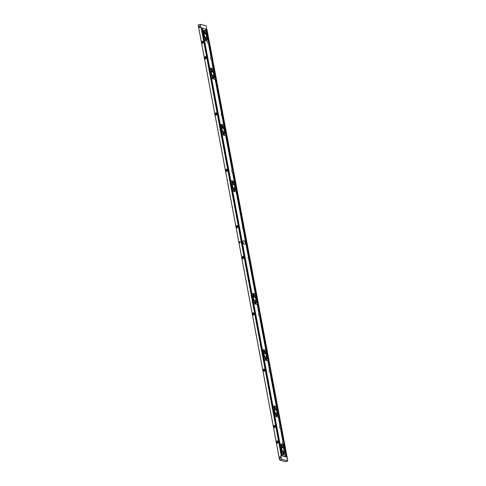 <?xml version="1.0" encoding="UTF-8"?>
<svg xmlns="http://www.w3.org/2000/svg" width="486" height="486" viewBox="0 0 486 486"><rect width="100%" height="100%" fill="white"/><g stroke="black" fill="none" stroke-linecap="round" stroke-linejoin="round"><path stroke-width="0.73" d="M286.886 457.113L287.809 460.898L285.385 461.657L279.59 460.054L281.467 459.282L280.78 455.619L286.983 457.065L281.455 455.418L280.78 455.619M222.157 134.658A0.674 0.358 67.8 0 0 222.169 134.658L224.745 135.424A2.57 1.367 67.8 0 0 225.316 135.412A2.57 1.367 67.8 0 0 225.607 135.199L225.735 135.108A2.57 1.367 67.8 0 0 226.008 133.82L224.745 127.065A2.57 1.367 67.8 0 0 223.937 125.516L223.785 125.443A2.57 1.367 67.8 0 0 222.746 124.756L220.225 124.27A0.674 0.358 67.8 0 0 220.194 124.27L220.201 124.246A0.674 0.358 67.8 0 0 220.176 124.252A0.674 0.358 67.8 0 0 220.03 124.805A0.674 0.358 67.8 0 0 220.425 125.455L220.577 126.269A1.355 0.717 67.8 0 0 220.474 127.168L221.288 131.518A1.355 0.717 67.8 0 0 221.756 132.556L221.908 133.371A0.674 0.358 67.8 0 0 221.883 133.377L221.768 132.587M211.623 78.349A0.674 0.358 67.8 0 0 211.635 78.355L214.205 79.115A2.57 1.367 67.8 0 0 214.782 79.103A2.57 1.367 67.8 0 0 215.073 78.896L215.195 78.799A2.57 1.367 67.8 0 0 215.468 77.511L214.205 70.756A2.57 1.367 67.8 0 0 213.403 69.206L213.245 69.133A2.57 1.367 67.8 0 0 212.212 68.447L209.691 67.961A0.674 0.358 67.8 0 0 209.654 67.961L209.66 67.937A0.674 0.358 67.8 0 0 209.636 67.943A0.674 0.358 67.8 0 0 209.496 68.496A0.674 0.358 67.8 0 0 209.891 69.152L210.043 69.96A1.355 0.717 67.8 0 0 209.934 70.859L210.748 75.209A1.355 0.717 67.8 0 0 211.216 76.247L211.367 77.061A0.674 0.358 67.8 0 0 211.343 77.067A0.674 0.358 67.8 0 0 211.203 77.62A0.674 0.358 67.8 0 0 211.598 78.27L220.201 124.246M209.66 67.937L204.485 40.265A0.674 0.358 67.8 0 1 204.09 39.609A0.674 0.358 67.8 0 1 204.229 39.062L204.254 39.062A0.674 0.358 67.8 0 0 204.229 39.062L204.102 38.242A1.355 0.717 67.8 0 1 203.634 37.203L202.82 32.854A1.355 0.717 67.8 0 1 202.929 31.955L202.777 31.14A0.674 0.358 67.8 0 1 202.383 30.49A0.674 0.358 67.8 0 1 202.522 29.938A0.674 0.358 67.8 0 1 202.547 29.925L202.237 28.206L202.559 29.932M212.169 71.794A1.938 1.033 67.8 0 0 211.775 71.813A1.938 1.033 67.8 0 0 211.556 74A1.938 1.033 67.8 0 0 213.245 75.409A1.938 1.033 67.8 0 0 213.585 73.556A1.938 1.033 67.8 0 0 212.169 71.794M209.916 69.225A0.674 0.358 67.8 0 0 209.952 69.237L212.473 69.723A1.215 0.65 -112.2 0 1 213.439 71.041L214.533 76.903A1.215 0.65 -112.2 0 1 214.271 77.851A1.215 0.65 -112.2 0 1 213.998 77.857L211.422 77.092A0.674 0.358 67.8 0 0 211.361 77.08L211.234 76.278M211.258 76.405A1.355 0.717 67.8 0 0 211.696 76.697L213.913 77.353A0.674 0.358 67.8 0 0 214.065 77.347A0.674 0.358 67.8 0 0 214.186 76.715A0.674 0.358 67.8 0 0 213.706 76.095L211.459 75.3L210.73 71.102L212.844 71.503A0.674 0.358 67.8 0 0 212.971 71.491A0.674 0.358 67.8 0 0 213.087 70.835A0.674 0.358 67.8 0 0 212.582 70.227L210.408 69.814A1.355 0.717 67.8 0 0 210.159 69.832A1.355 0.717 67.8 0 0 210.043 69.905M222.752 116.427L222.539 116.354A1.549 0.826 -112.2 0 1 222.193 116.178L222.041 116.142A1.549 0.826 -112.2 0 1 221.276 114.708A1.549 0.826 -112.2 0 1 221.555 113.53L221.683 113.475A1.549 0.826 -112.2 0 1 221.999 113.457L222.448 113.615M209.976 71.078L210.329 71.15A0.674 0.358 -112.2 0 1 210.468 71.211M232.697 190.968A0.674 0.358 67.8 0 0 232.709 190.968L235.285 191.733A2.57 1.367 67.8 0 0 235.856 191.721A2.57 1.367 67.8 0 0 236.147 191.508L236.275 191.411A2.57 1.367 67.8 0 0 236.542 190.129L235.279 183.374A2.57 1.367 67.8 0 0 234.477 181.825L234.319 181.752A2.57 1.367 67.8 0 0 233.286 181.065L230.765 180.579A0.674 0.358 67.8 0 0 230.735 180.573L230.735 180.555A0.674 0.358 67.8 0 0 230.71 180.561A0.674 0.358 67.8 0 0 230.571 181.114A0.674 0.358 67.8 0 0 230.965 181.764L231.117 182.578A1.355 0.717 67.8 0 0 231.014 183.477L231.828 187.827A1.355 0.717 67.8 0 0 232.296 188.866L232.448 189.674A0.674 0.358 67.8 0 0 232.417 189.686L232.448 189.674M221.792 132.714A1.355 0.717 67.8 0 0 222.23 133L224.453 133.662A0.674 0.358 67.8 0 0 224.605 133.656A0.674 0.358 67.8 0 0 224.726 133.024A0.674 0.358 67.8 0 0 224.24 132.405L221.999 131.609L221.233 127.526L223.384 127.812A0.674 0.358 67.8 0 0 223.505 127.8A0.674 0.358 67.8 0 0 223.621 127.144A0.674 0.358 67.8 0 0 223.117 126.536L220.577 126.269L220.437 125.473M222.71 128.104A1.938 1.033 67.8 0 0 222.315 128.122A1.938 1.033 67.8 0 0 222.09 130.309A1.938 1.033 67.8 0 0 223.779 131.712A1.938 1.033 67.8 0 0 224.119 129.865A1.938 1.033 67.8 0 0 222.71 128.104M220.45 125.534A0.674 0.358 67.8 0 0 220.492 125.546L223.013 126.026A1.215 0.65 -112.2 0 1 223.979 127.35L225.073 133.207A1.215 0.65 -112.2 0 1 224.805 134.16A1.215 0.65 -112.2 0 1 224.538 134.166L221.962 133.401A0.674 0.358 67.8 0 0 221.902 133.389L221.902 133.377A0.674 0.358 67.8 0 0 221.738 133.929A0.674 0.358 67.8 0 0 222.132 134.579L230.735 180.555M220.942 126.123A1.355 0.717 67.8 0 0 220.699 126.141A1.355 0.717 67.8 0 0 220.577 126.214M233.286 172.737L233.08 172.664A1.549 0.826 -112.2 0 1 232.727 172.487L232.581 172.451A1.549 0.826 -112.2 0 1 231.816 171.017A1.549 0.826 -112.2 0 1 232.095 169.839L232.223 169.778A1.549 0.826 -112.2 0 1 232.539 169.766L232.988 169.924M220.516 127.387L220.869 127.454A0.674 0.358 -112.2 0 1 221.009 127.52M253.771 303.58A0.674 0.358 67.8 0 0 253.783 303.586L256.359 304.351A2.57 1.367 67.8 0 0 256.93 304.339A2.57 1.367 67.8 0 0 257.222 304.127L257.349 304.029A2.57 1.367 67.8 0 0 257.623 302.742L256.353 295.986A2.57 1.367 67.8 0 0 255.551 294.437L255.399 294.37A2.57 1.367 67.8 0 0 254.36 293.678L251.839 293.198A0.674 0.358 67.8 0 0 251.809 293.192L251.815 293.167A0.674 0.358 67.8 0 0 251.784 293.18A0.674 0.358 67.8 0 0 251.645 293.726A0.674 0.358 67.8 0 0 252.04 294.382L252.191 295.19A1.355 0.717 67.8 0 0 252.088 296.089L252.902 300.439A1.355 0.717 67.8 0 0 253.37 301.478L253.522 302.292A0.674 0.358 67.8 0 0 253.498 302.298A0.674 0.358 67.8 0 0 253.352 302.851A0.674 0.358 67.8 0 0 253.747 303.507L262.349 349.477A0.674 0.358 67.8 0 0 262.325 349.489A0.674 0.358 67.8 0 0 262.185 350.035A0.674 0.358 67.8 0 0 262.58 350.692L262.732 351.5A1.355 0.717 67.8 0 0 262.622 352.399L263.436 356.748A1.355 0.717 67.8 0 0 263.904 357.787L264.056 358.601A0.674 0.358 67.8 0 0 264.032 358.607A0.674 0.358 67.8 0 0 263.892 359.16A0.674 0.358 67.8 0 0 264.287 359.816L272.889 405.786A0.674 0.358 67.8 0 0 272.865 405.792A0.674 0.358 67.8 0 0 272.719 406.345A0.674 0.358 67.8 0 0 273.114 407.001L273.266 407.809A1.355 0.717 67.8 0 0 273.162 408.708L273.976 413.057A1.355 0.717 67.8 0 0 274.444 414.096L274.59 414.916A0.674 0.358 67.8 0 0 274.572 414.916A0.674 0.358 67.8 0 0 274.426 415.469A0.674 0.358 67.8 0 0 274.821 416.119L279.997 443.815A0.674 0.358 -112.2 0 1 280.027 443.821L282.548 444.301A2.57 1.367 -112.2 0 1 283.587 444.994L283.739 445.067A2.57 1.367 -112.2 0 1 284.547 446.616L285.811 453.371A2.57 1.367 -112.2 0 1 285.537 454.653L285.41 454.75A2.57 1.367 -112.2 0 1 285.118 454.963A2.57 1.367 -112.2 0 1 284.547 454.975L281.971 454.21A0.674 0.358 -112.2 0 1 281.959 454.203M233.244 184.413A1.938 1.033 67.8 0 0 232.855 184.431A1.938 1.033 67.8 0 0 232.63 186.618A1.938 1.033 67.8 0 0 234.319 188.021A1.938 1.033 67.8 0 0 234.659 186.174A1.938 1.033 67.8 0 0 233.244 184.413M230.99 181.843A0.674 0.358 67.8 0 0 231.026 181.855L233.553 182.335A1.215 0.65 -112.2 0 1 234.513 183.659L235.613 189.516A1.215 0.65 -112.2 0 1 235.346 190.469A1.215 0.65 -112.2 0 1 235.072 190.476L232.502 189.71A0.674 0.358 67.8 0 0 232.442 189.698L232.442 189.686A0.674 0.358 67.8 0 0 232.278 190.239A0.674 0.358 67.8 0 0 232.673 190.889L251.815 293.167L232.685 190.901M232.332 189.018A1.355 0.717 67.8 0 0 232.77 189.309L234.987 189.971A0.674 0.358 67.8 0 0 235.139 189.965A0.674 0.358 67.8 0 0 235.26 189.333A0.674 0.358 67.8 0 0 234.781 188.708L232.533 187.918L231.804 183.72L233.924 184.121A0.674 0.358 67.8 0 0 234.045 184.109A0.674 0.358 67.8 0 0 234.161 183.453A0.674 0.358 67.8 0 0 233.657 182.845L231.482 182.426A1.355 0.717 67.8 0 0 231.233 182.45A1.355 0.717 67.8 0 0 231.117 182.523M249.324 257.197L248.868 257.045A1.549 0.826 67.8 0 0 248.559 257.058L248.425 257.118A1.549 0.826 67.8 0 0 248.152 258.297A1.549 0.826 67.8 0 0 248.917 259.731L249.063 259.767A1.549 0.826 67.8 0 0 249.415 259.943L256.426 296.308M243.826 229.046L243.62 228.973A1.549 0.826 -112.2 0 1 243.267 228.797L243.121 228.76A1.549 0.826 -112.2 0 1 242.356 227.327A1.549 0.826 -112.2 0 1 242.629 226.148L242.763 226.087A1.549 0.826 -112.2 0 1 243.073 226.075L243.529 226.227M245.278 242.818A1.938 1.033 -112.2 0 1 244.853 244.33A1.938 1.033 -112.2 0 1 243.17 242.927A1.938 1.033 -112.2 0 1 243.389 240.74A1.938 1.033 -112.2 0 1 245.278 242.818M231.05 183.696L231.403 183.763A0.674 0.358 -112.2 0 1 231.543 183.823M274.845 416.198A0.674 0.358 67.8 0 0 274.857 416.204L277.433 416.964A2.57 1.367 67.8 0 0 278.01 416.952A2.57 1.367 67.8 0 0 278.302 416.745L278.423 416.648A2.57 1.367 67.8 0 0 278.697 415.36L277.433 408.605A2.57 1.367 67.8 0 0 276.631 407.055L276.473 406.982A2.57 1.367 67.8 0 0 275.434 406.296L272.913 405.81A0.674 0.358 67.8 0 0 272.883 405.81L264.299 359.828M283.836 441.61L283.381 441.452A1.549 0.826 67.8 0 0 283.071 441.47L282.937 441.525A1.549 0.826 67.8 0 0 282.658 442.703A1.549 0.826 67.8 0 0 283.423 444.137L283.575 444.174A1.549 0.826 67.8 0 0 283.927 444.35L284.638 447.077L283.873 447.387M287.797 460.892L284.662 444.143A1.507 0.802 -112.2 0 1 284.638 444.149L284.128 441.446A1.507 0.802 -112.2 0 1 284.17 441.47L281.765 428.658A1.507 0.802 -112.2 0 1 281.74 428.664L280.993 425.979L281.443 428.78A1.507 0.802 -112.2 0 0 281.503 428.767L281.303 428.846A1.507 0.802 -112.2 0 1 280.015 427.716A1.507 0.802 -112.2 0 1 280.197 426.052A1.507 0.802 -112.2 0 1 280.799 426.179L280.483 425.967A1.549 0.826 67.8 0 0 280.173 425.985L280.039 426.04A1.549 0.826 67.8 0 0 279.76 427.218A1.549 0.826 67.8 0 0 280.525 428.652L280.677 428.688A1.549 0.826 67.8 0 0 281.023 428.865L283.587 441.501M281.23 425.961A1.507 0.802 -112.2 0 1 281.273 425.985L271.231 372.349A1.507 0.802 -112.2 0 1 271.2 372.355L270.526 369.646L270.909 372.47A1.507 0.802 -112.2 0 0 270.963 372.458L270.763 372.537A1.507 0.802 -112.2 0 1 269.475 371.407A1.507 0.802 -112.2 0 1 269.657 369.743A1.507 0.802 -112.2 0 1 270.265 369.87L269.949 369.658A1.549 0.826 67.8 0 0 269.633 369.676L269.499 369.737A1.549 0.826 67.8 0 0 269.226 370.915A1.549 0.826 67.8 0 0 269.991 372.343L270.137 372.379A1.549 0.826 67.8 0 0 270.489 372.562L270.696 372.628M264.311 359.889A0.674 0.358 67.8 0 0 264.323 359.895L266.893 360.655A2.57 1.367 67.8 0 0 267.47 360.642A2.57 1.367 67.8 0 0 267.762 360.436L267.883 360.339A2.57 1.367 67.8 0 0 268.157 359.051L266.893 352.295A2.57 1.367 67.8 0 0 266.091 350.746L265.933 350.673A2.57 1.367 67.8 0 0 264.9 349.987L262.379 349.507A0.674 0.358 67.8 0 0 262.343 349.501L253.759 303.519M275.671 416.441L277.494 415.7A1.215 0.65 -112.2 0 0 277.761 414.752L276.668 408.89A1.215 0.65 -112.2 0 0 275.702 407.572L273.181 407.086A0.674 0.358 67.8 0 1 273.138 407.074M275.398 409.643A1.938 1.033 67.8 0 0 275.003 409.662A1.938 1.033 67.8 0 0 274.778 411.849A1.938 1.033 67.8 0 0 276.467 413.258A1.938 1.033 67.8 0 0 276.807 411.405A1.938 1.033 67.8 0 0 275.398 409.643M277.494 415.7A1.215 0.65 -112.2 0 1 277.227 415.706L274.651 414.941A0.674 0.358 67.8 0 0 274.59 414.935M274.481 414.254A1.355 0.717 67.8 0 0 274.918 414.546L277.142 415.202A0.674 0.358 67.8 0 0 277.293 415.202A0.674 0.358 67.8 0 0 277.415 414.564A0.674 0.358 67.8 0 0 276.935 413.944L274.687 413.149L273.958 408.951L276.072 409.352A0.674 0.358 67.8 0 0 276.194 409.34A0.674 0.358 67.8 0 0 276.309 408.683A0.674 0.358 67.8 0 0 275.805 408.076L273.63 407.663A1.355 0.717 67.8 0 0 273.387 407.681A1.355 0.717 67.8 0 0 273.266 407.754M270.751 369.731L260.703 316.04A1.507 0.802 -112.2 0 1 260.66 316.046L259.992 313.336L260.368 316.161A1.507 0.802 -112.2 0 0 260.423 316.149L260.223 316.228A1.507 0.802 -112.2 0 1 258.935 315.098A1.507 0.802 -112.2 0 1 259.123 313.434A1.507 0.802 -112.2 0 1 259.724 313.561L259.409 313.349A1.549 0.826 67.8 0 0 259.093 313.367L258.965 313.427A1.549 0.826 67.8 0 0 258.686 314.606A1.549 0.826 67.8 0 0 259.451 316.04L259.603 316.07A1.549 0.826 67.8 0 0 259.949 316.252L260.162 316.319M265.137 360.138L266.96 359.391A1.215 0.65 -112.2 0 0 267.221 358.443L266.128 352.587A1.215 0.65 -112.2 0 0 265.162 351.263L262.64 350.777A0.674 0.358 67.8 0 1 262.604 350.764M273.205 408.926L273.557 408.999A0.674 0.358 -112.2 0 1 273.697 409.06M263.947 357.945A1.355 0.717 67.8 0 0 264.384 358.237L266.601 358.893A0.674 0.358 67.8 0 0 266.753 358.893A0.674 0.358 67.8 0 0 266.875 358.255A0.674 0.358 67.8 0 0 266.395 357.635L264.147 356.839L263.418 352.648L265.532 353.043A0.674 0.358 67.8 0 0 265.66 353.03A0.674 0.358 67.8 0 0 265.775 352.374A0.674 0.358 67.8 0 0 265.271 351.773L262.732 351.5L262.592 350.704M266.96 359.391A1.215 0.65 -112.2 0 1 266.686 359.397L264.111 358.632A0.674 0.358 67.8 0 0 264.05 358.625L264.056 358.607M253.406 301.636A1.355 0.717 67.8 0 0 253.844 301.928L256.067 302.584A0.674 0.358 67.8 0 0 256.219 302.584A0.674 0.358 67.8 0 0 256.341 301.946A0.674 0.358 67.8 0 0 255.855 301.326L253.613 300.53L252.848 296.454L254.998 296.733A0.674 0.358 67.8 0 0 255.12 296.727A0.674 0.358 67.8 0 0 255.235 296.071A0.674 0.358 67.8 0 0 254.731 295.464L252.191 295.196L252.052 294.395M264.858 353.334A1.938 1.033 67.8 0 0 264.469 353.358A1.938 1.033 67.8 0 0 264.244 355.539A1.938 1.033 67.8 0 0 265.933 356.949A1.938 1.033 67.8 0 0 266.273 355.096A1.938 1.033 67.8 0 0 264.858 353.334M263.096 351.354A1.355 0.717 67.8 0 0 262.847 351.372A1.355 0.717 67.8 0 0 262.732 351.451M213.53 71.533L214.302 71.217L212.005 60.051A1.549 0.826 -112.2 0 1 211.653 59.869L211.507 59.833A1.549 0.826 -112.2 0 1 210.742 58.399A1.549 0.826 -112.2 0 1 211.015 57.22L211.149 57.166A1.549 0.826 -112.2 0 1 211.459 57.148L211.914 57.305M209.016 41.82L208.561 41.662A1.549 0.826 67.8 0 0 208.251 41.681L208.117 41.741A1.549 0.826 67.8 0 0 207.844 42.92A1.549 0.826 67.8 0 0 208.609 44.354L208.755 44.384A1.549 0.826 67.8 0 0 209.108 44.566L211.665 57.196M204.509 40.338A0.674 0.358 67.8 0 0 204.521 40.344L207.091 41.11A2.57 1.367 67.8 0 0 207.668 41.097A2.57 1.367 67.8 0 0 207.959 40.885L208.081 40.788A2.57 1.367 67.8 0 0 208.354 39.506L207.091 32.75A2.57 1.367 67.8 0 0 206.289 31.201L206.131 31.128A2.57 1.367 67.8 0 0 205.098 30.442L202.577 29.956A0.674 0.358 67.8 0 0 202.541 29.95L202.547 29.925M254.597 303.829L256.42 303.082A1.215 0.65 -112.2 0 0 256.687 302.134L255.587 296.278A1.215 0.65 -112.2 0 0 254.628 294.953L252.106 294.467A0.674 0.358 67.8 0 1 252.064 294.461M262.665 352.623L263.017 352.69A0.674 0.358 -112.2 0 1 263.157 352.751M222.205 113.505L215.395 77.074L214.551 77.42M209.332 44.663L209.618 44.736A0.632 0.334 67.8 0 0 209.8 44.694L209.642 44.712A0.632 0.334 67.8 0 0 209.685 44.42M212.582 59.906A0.632 0.334 -112.2 0 1 212.54 60.197L212.698 60.179A0.632 0.334 -112.2 0 1 212.516 60.221L212.23 60.149M209.806 44.688L212.139 57.135L209.782 44.682M232.739 169.863L225.935 133.383L225.085 133.729M224.07 127.842L224.836 127.526L222.746 116.409M222.46 113.609L222.315 113.669A1.507 0.802 -112.2 0 0 221.713 113.542A1.507 0.802 -112.2 0 0 221.525 115.206A1.507 0.802 -112.2 0 0 222.813 116.336L223.013 116.251A1.507 0.802 -112.2 0 1 222.959 116.269L223.098 116.203A0.632 0.334 -112.2 0 1 223.074 116.5L223.232 116.488A0.632 0.334 -112.2 0 1 223.056 116.531L222.77 116.458M243.279 226.124L236.469 189.692L235.625 190.038M234.604 184.145L235.376 183.836L233.286 172.712M233.657 172.524A0.632 0.334 -112.2 0 1 233.614 172.809L233.772 172.797A0.632 0.334 -112.2 0 1 233.59 172.834L233.304 172.767M233.754 172.785L243.741 226.063M243.832 229.034L249.075 257.094L243.832 229.034M243.541 226.227L243.395 226.288A1.507 0.802 -112.2 0 0 242.787 226.154A1.507 0.802 -112.2 0 0 242.605 227.819A1.507 0.802 -112.2 0 0 243.893 228.955L244.094 228.87A1.507 0.802 -112.2 0 1 244.039 228.882L244.172 228.815A0.632 0.334 -112.2 0 1 244.154 229.119L244.306 229.106A0.632 0.334 -112.2 0 1 244.13 229.143L243.844 229.076M244.288 229.094L249.537 257.027L244.318 229.1M280.689 426.015L278.624 414.923L277.773 415.269M276.759 409.382L277.524 409.066L270.696 372.61L277.5 408.926M270.714 372.659L271 372.732A0.632 0.334 67.8 0 0 271.182 372.689L271.024 372.707A0.632 0.334 67.8 0 0 271.067 372.416M271.188 372.683L281.157 425.955L271.164 372.677M270.149 369.755L268.084 358.619L267.239 358.96M266.219 353.073L266.99 352.757L260.156 316.301L266.966 352.617M260.174 316.35L260.46 316.422A0.632 0.334 67.8 0 0 260.642 316.38L260.484 316.398A0.632 0.334 67.8 0 0 260.526 316.107M260.654 316.374L270.623 369.646L260.624 316.374M257.574 302.438L259.627 313.409L257.544 302.31L256.699 302.65M255.679 296.764L256.45 296.448L249.622 259.992M249.64 260.046L249.925 260.113A0.632 0.334 67.8 0 0 250.102 260.077L249.95 260.089A0.632 0.334 67.8 0 0 249.992 259.797M250.114 260.065L260.083 313.336L250.083 260.065M204.144 38.394A1.355 0.717 67.8 0 0 204.582 38.686L206.799 39.348A0.674 0.358 67.8 0 0 206.951 39.342A0.674 0.358 67.8 0 0 207.072 38.71A0.674 0.358 67.8 0 0 206.593 38.084L204.345 37.288L203.616 33.097L205.736 33.491A0.674 0.358 67.8 0 0 205.857 33.485A0.674 0.358 67.8 0 0 205.973 32.829A0.674 0.358 67.8 0 0 205.469 32.222L202.929 31.955L202.79 31.153M256.42 303.082A1.215 0.65 -112.2 0 1 256.146 303.088L253.577 302.328A0.674 0.358 67.8 0 0 253.516 302.316L253.516 302.304M202.243 28.249L206.435 29.245M202.802 31.219A0.674 0.358 67.8 0 0 202.838 31.226L205.359 31.712A1.215 0.65 -112.2 0 1 206.325 33.036L207.425 38.892A1.215 0.65 -112.2 0 1 207.158 39.846A1.215 0.65 -112.2 0 1 206.884 39.846L204.308 39.087A0.674 0.358 67.8 0 0 204.248 39.074M203.294 31.803A1.355 0.717 67.8 0 0 203.045 31.827A1.355 0.717 67.8 0 0 202.929 31.9M205.736 37.416A1.938 1.033 -112.2 0 1 204.327 35.654A1.938 1.033 -112.2 0 1 204.667 33.807A1.938 1.033 -112.2 0 1 206.35 35.211A1.938 1.033 -112.2 0 1 206.131 37.398A1.938 1.033 -112.2 0 1 205.736 37.416M202.862 33.072L203.215 33.139A0.674 0.358 -112.2 0 1 203.355 33.2M286.467 456.937L285.738 452.934L284.887 453.28M282.257 455.862L281.935 454.131A0.674 0.358 -112.2 0 1 281.54 453.474A0.674 0.358 -112.2 0 1 281.686 452.928L281.558 452.108A1.355 0.717 -112.2 0 1 281.09 451.069L280.276 446.719A1.355 0.717 -112.2 0 1 280.379 445.82L280.228 445.006A0.674 0.358 -112.2 0 1 279.833 444.356A0.674 0.358 -112.2 0 1 279.979 443.803A0.674 0.358 -112.2 0 1 280.003 443.791M281.686 452.928A0.674 0.358 -112.2 0 1 281.71 452.916L281.704 452.94A0.674 0.358 -112.2 0 1 281.765 452.952L284.34 453.711A1.215 0.65 67.8 0 0 284.608 453.711A1.215 0.65 67.8 0 0 284.875 452.758L283.775 446.901A1.215 0.65 67.8 0 0 282.816 445.577L280.294 445.091A0.674 0.358 -112.2 0 1 280.252 445.085M283.192 451.281A1.938 1.033 -112.2 0 1 281.777 449.52A1.938 1.033 -112.2 0 1 282.117 447.673A1.938 1.033 -112.2 0 1 283.806 449.076A1.938 1.033 -112.2 0 1 283.581 451.263A1.938 1.033 -112.2 0 1 283.192 451.281M280.379 445.765A1.355 0.717 -112.2 0 1 280.501 445.686A1.355 0.717 -112.2 0 1 280.744 445.668L282.919 446.087A0.674 0.358 -112.2 0 1 283.423 446.695A0.674 0.358 -112.2 0 1 283.308 447.351A0.674 0.358 -112.2 0 1 283.186 447.357L281.036 447.077L281.801 451.154L284.043 451.95A0.674 0.358 -112.2 0 1 284.529 452.575A0.674 0.358 -112.2 0 1 284.407 453.207A0.674 0.358 -112.2 0 1 284.255 453.213L282.032 452.551A1.355 0.717 -112.2 0 1 281.594 452.259M254.324 297.025A1.938 1.033 67.8 0 0 253.929 297.049A1.938 1.033 67.8 0 0 253.704 299.23A1.938 1.033 67.8 0 0 255.393 300.64A1.938 1.033 67.8 0 0 255.733 298.787A1.938 1.033 67.8 0 0 254.324 297.025M252.556 295.045A1.355 0.717 67.8 0 0 252.313 295.063A1.355 0.717 67.8 0 0 252.191 295.142M280.811 447.065A0.674 0.358 67.8 0 0 280.671 447.005L280.319 446.938M252.131 296.314L252.483 296.381A0.674 0.358 -112.2 0 1 252.623 296.442M281.254 428.968L281.54 429.041A0.632 0.334 67.8 0 0 281.716 428.998L281.558 429.01A0.632 0.334 67.8 0 0 281.607 428.725M284.049 441.44L281.698 428.986M284.152 444.453L284.438 444.526A0.632 0.334 67.8 0 0 284.614 444.483L284.456 444.496A0.632 0.334 67.8 0 0 284.504 444.21L284.638 444.149M284.626 444.477L286.983 457.065L284.596 444.471M201.86 28.109L202.225 28.2M206.416 33.522L207.188 33.212L206.435 29.227M208.767 41.717L208.281 39.068L207.437 39.415M206.453 29.282L206.945 29.403L209.229 41.65M206.836 29.373L206.167 25.794L200.062 24.3L200.748 27.957L201.818 27.86L281.85 455.516M287.809 460.898L284.267 441.817L284.668 444.137L284.067 444.386M213.427 78.197A2.57 1.367 -112.2 0 1 213.427 78.884M206.313 40.186A2.57 1.367 -112.2 0 1 206.319 40.879M283.769 454.744A2.57 1.367 67.8 0 0 283.769 454.052M276.656 416.046A2.57 1.367 -112.2 0 1 276.656 416.733M266.115 359.737A2.57 1.367 -112.2 0 1 266.121 360.424M255.581 303.428A2.57 1.367 -112.2 0 1 255.581 304.121M234.501 190.81A2.57 1.367 -112.2 0 1 234.507 191.502M223.967 134.501A2.57 1.367 -112.2 0 1 223.967 135.193M198.209 25.053L279.614 460.035L198.191 25.078L200.062 24.3M206.289 57.366A1.142 0.905 103.7 0 1 205.122 58.842A1.142 0.905 103.7 0 1 205.663 56.625A1.142 0.905 103.7 0 1 206.289 57.366M216.829 113.675A1.142 0.905 103.7 0 1 215.656 115.152A1.142 0.905 103.7 0 1 216.203 112.928A1.142 0.905 103.7 0 1 216.829 113.675M227.363 169.985A1.142 0.905 103.7 0 1 226.197 171.461A1.142 0.905 103.7 0 1 226.737 169.237A1.142 0.905 103.7 0 1 227.363 169.985M237.903 226.294A1.142 0.905 103.7 0 1 236.737 227.764A1.142 0.905 103.7 0 1 237.277 225.547A1.142 0.905 103.7 0 1 237.903 226.294M275.313 426.186A1.142 0.905 103.7 0 1 274.147 427.662A1.142 0.905 103.7 0 1 274.687 425.438A1.142 0.905 103.7 0 1 275.313 426.186M264.773 369.876A1.142 0.905 103.7 0 1 263.606 371.353A1.142 0.905 103.7 0 1 264.147 369.135A1.142 0.905 103.7 0 1 264.773 369.876M254.239 313.567A1.142 0.905 103.7 0 1 253.066 315.043A1.142 0.905 103.7 0 1 253.613 312.826A1.142 0.905 103.7 0 1 254.239 313.567M243.699 257.258A1.142 0.905 103.7 0 1 242.532 258.734A1.142 0.905 103.7 0 1 243.073 256.517A1.142 0.905 103.7 0 1 243.699 257.258M203.391 41.881A1.142 0.905 103.7 0 1 202.225 43.357A1.142 0.905 103.7 0 1 202.765 41.14A1.142 0.905 103.7 0 1 203.391 41.881M278.211 441.671A1.142 0.905 103.7 0 1 277.044 443.147A1.142 0.905 103.7 0 1 277.585 440.923A1.142 0.905 103.7 0 1 278.211 441.671M279.875 457.004A0.644 0.51 103.7 0 1 280.483 457.733A0.644 0.51 103.7 0 1 279.468 457.654A0.644 0.51 103.7 0 1 279.875 457.004M199.26 26.25A0.644 0.51 103.7 0 1 199.868 26.973A0.644 0.51 103.7 0 1 198.853 26.9A0.644 0.51 103.7 0 1 199.26 26.25M240.187 242.028A0.644 0.51 103.7 0 1 239.525 242.86A0.644 0.51 103.7 0 1 239.835 241.603A0.644 0.51 103.7 0 1 240.187 242.028M287.572 460.777L281.467 459.282M243.547 243.62A1.938 1.033 67.8 0 0 243.535 243.529A1.938 1.033 67.8 0 0 242.951 242.162M204.825 36.687A1.938 1.033 67.8 0 0 204.223 35.229M282.275 450.552A1.938 1.033 67.8 0 0 281.68 449.094M253.492 298.471A1.938 1.033 -112.2 0 1 254.087 299.929M264.026 354.774A1.938 1.033 -112.2 0 1 264.627 356.238M274.566 411.083A1.938 1.033 -112.2 0 1 275.161 412.547M232.417 185.852A1.938 1.033 -112.2 0 1 233.013 187.317M221.877 129.543A1.938 1.033 -112.2 0 1 222.473 131.007M211.337 73.234A1.938 1.033 -112.2 0 1 211.932 74.698M277.713 441.659L277.585 441.628A0.468 0.371 103.7 0 1 277.713 441.659L277.883 441.865A0.468 0.371 103.7 0 1 277.913 442.023L277.834 442.327A0.468 0.371 103.7 0 1 277.737 442.448L277.488 442.552A0.468 0.371 103.7 0 1 277.36 442.521L277.36 442.521M277.706 442.485A0.468 0.371 103.7 0 1 277.682 442.436L277.19 442.315A0.468 0.371 103.7 0 1 277.166 442.157L277.658 442.278A0.468 0.371 103.7 0 1 277.731 441.974L277.239 441.853A0.468 0.371 103.7 0 1 277.336 441.731L277.828 441.853A0.468 0.371 103.7 0 1 277.864 441.817L277.828 441.853M277.069 442.254A0.541 0.425 103.7 0 1 277.621 441.555A0.541 0.425 103.7 0 1 277.785 442.43A0.541 0.425 103.7 0 1 277.069 442.254M277.239 441.853L277.166 442.157M278.126 441.397A0.99 0.784 -76.3 0 0 276.716 442.4A0.99 0.784 -76.3 0 0 277.737 442.977M277.445 443.129A1.051 0.832 103.7 0 1 276.704 442.424A1.051 0.832 103.7 0 1 277.937 441.13M277.658 442.278L277.093 441.981M243.2 257.252L243.073 257.222A0.468 0.371 103.7 0 1 243.2 257.252L243.371 257.459A0.468 0.371 103.7 0 1 243.401 257.61L243.322 257.92A0.468 0.371 103.7 0 1 243.225 258.042L242.982 258.145A0.468 0.371 103.7 0 1 242.854 258.109L242.854 258.109M243.194 258.072A0.468 0.371 103.7 0 1 243.17 258.023L242.678 257.908A0.468 0.371 103.7 0 1 242.654 257.75L243.146 257.872A0.468 0.371 103.7 0 1 243.219 257.568L242.727 257.446A0.468 0.371 103.7 0 1 242.824 257.319L243.316 257.44A0.468 0.371 103.7 0 1 243.358 257.41L243.316 257.44M242.557 257.841A0.541 0.425 103.7 0 1 243.109 257.143A0.541 0.425 103.7 0 1 243.273 258.023A0.541 0.425 103.7 0 1 242.557 257.841M242.727 257.446L242.654 257.75M243.614 256.991A0.99 0.784 -76.3 0 0 242.204 257.987A0.99 0.784 -76.3 0 0 243.225 258.564M242.933 258.722A1.051 0.832 103.7 0 1 242.192 258.017A1.051 0.832 103.7 0 1 243.425 256.717M243.146 257.872L242.581 257.568M237.508 226.306L237.405 226.282A0.468 0.371 103.7 0 0 237.277 226.251L237.575 226.488A0.468 0.371 103.7 0 1 237.605 226.64L237.526 226.95A0.468 0.371 103.7 0 1 237.429 227.071L237.186 227.175A0.468 0.371 103.7 0 1 237.059 227.138L237.059 227.138M237.399 227.102A0.468 0.371 103.7 0 1 237.375 227.059L236.882 226.938A0.468 0.371 103.7 0 1 236.858 226.78L237.35 226.901A0.468 0.371 103.7 0 1 237.423 226.598L236.931 226.476A0.468 0.371 103.7 0 1 237.028 226.348L237.52 226.47A0.468 0.371 103.7 0 1 237.563 226.44M236.761 226.871A0.541 0.425 103.7 0 1 237.314 226.172A0.541 0.425 103.7 0 1 237.478 227.053A0.541 0.425 103.7 0 1 236.761 226.871M236.931 226.476L236.858 226.78M237.818 226.02A0.99 0.784 -76.3 0 0 236.409 227.017A0.99 0.784 -76.3 0 0 237.429 227.594M237.138 227.752A1.051 0.832 103.7 0 1 236.396 227.047A1.051 0.832 103.7 0 1 237.63 225.747M237.35 226.901L236.785 226.604M202.893 41.875L202.765 41.839A0.468 0.371 103.7 0 1 202.893 41.875L203.063 42.075A0.468 0.371 103.7 0 1 203.093 42.233L203.014 42.537A0.468 0.371 103.7 0 1 202.917 42.665L202.674 42.762A0.468 0.371 103.7 0 1 202.547 42.732L202.547 42.732M202.869 42.647L202.875 42.701A0.468 0.371 103.7 0 1 202.869 42.647L202.376 42.525A0.468 0.371 103.7 0 1 202.346 42.373L202.838 42.489A0.468 0.371 103.7 0 1 202.911 42.185L202.419 42.063A0.468 0.371 103.7 0 1 202.516 41.942L203.008 42.063A0.468 0.371 103.7 0 1 203.051 42.033M202.249 42.464A0.541 0.425 103.7 0 1 202.802 41.766A0.541 0.425 103.7 0 1 202.966 42.64A0.541 0.425 103.7 0 1 202.249 42.464M202.419 42.063L202.346 42.373M203.306 41.608A0.99 0.784 -76.3 0 0 201.897 42.61A0.99 0.784 -76.3 0 0 202.917 43.187M202.632 43.339A1.051 0.832 103.7 0 1 201.884 42.634A1.051 0.832 103.7 0 1 203.118 41.34M202.838 42.489L202.273 42.191M243.82 226.063A1.507 0.802 -112.2 0 1 243.863 226.093L244.367 228.76A1.507 0.802 -112.2 0 1 244.33 228.772L243.656 226.057L244.1 228.845M243.656 226.865L244.33 228.772M260.156 313.342A1.507 0.802 -112.2 0 1 260.198 313.367L250.156 259.731A1.507 0.802 -112.2 0 1 250.126 259.737L249.616 257.033A1.507 0.802 -112.2 0 1 249.658 257.064L233.821 172.457M243.686 226.652L243.583 226.087M243.893 228.955L243.395 226.288M243.905 228.177L244.039 228.882M243.759 226.622L243.656 226.057M209.308 41.656A1.507 0.802 -112.2 0 1 209.351 41.681L209.855 44.348A1.507 0.802 -112.2 0 1 209.818 44.36L209.144 41.65L209.818 44.36M209.029 41.814L208.883 41.875A1.507 0.802 -112.2 0 0 208.275 41.747A1.507 0.802 -112.2 0 0 208.093 43.412A1.507 0.802 -112.2 0 0 209.381 44.542L209.581 44.463A1.507 0.802 -112.2 0 1 209.527 44.475L209.588 44.439M212.242 57.166L209.369 41.735M209.071 41.681L209.15 42.452M209.381 44.542L208.883 41.875M209.393 43.77L209.527 44.475M209.66 44.408L209.144 41.65M249.822 257.702L250.162 259.731L249.822 257.702M249.336 257.197L249.19 257.252A1.507 0.802 -112.2 0 0 248.583 257.124A1.507 0.802 -112.2 0 0 248.401 258.789A1.507 0.802 -112.2 0 0 249.689 259.919L249.889 259.84A1.507 0.802 -112.2 0 1 249.834 259.852L250.126 259.737M249.616 257.033L249.895 259.816M249.379 257.058L249.452 257.835M249.689 259.919L249.19 257.252M249.701 259.147L249.834 259.852M249.968 259.785L249.452 257.027M284.407 444.222L283.964 441.434L284.407 444.222A1.507 0.802 -112.2 0 1 284.346 444.265L284.201 444.332A1.507 0.802 -112.2 0 1 282.913 443.202A1.507 0.802 -112.2 0 1 283.095 441.537A1.507 0.802 -112.2 0 1 283.696 441.665L283.848 441.604M283.891 441.464L283.964 442.242M284.201 444.332L283.696 441.665M284.213 443.56L284.346 444.265M226.968 169.997L226.865 169.972A0.468 0.371 103.7 0 0 226.737 169.942L227.035 170.179A0.468 0.371 103.7 0 1 227.065 170.337L226.992 170.641A0.468 0.371 103.7 0 1 226.895 170.762L226.646 170.865A0.468 0.371 103.7 0 1 226.519 170.835L226.519 170.835M226.859 170.799A0.468 0.371 103.7 0 1 226.84 170.75L226.348 170.629A0.468 0.371 103.7 0 1 226.318 170.471L226.81 170.592A0.468 0.371 103.7 0 1 226.883 170.288L226.391 170.167A0.468 0.371 103.7 0 1 226.494 170.045L226.986 170.161A0.468 0.371 103.7 0 1 227.023 170.13L226.986 170.161M226.221 170.568A0.541 0.425 103.7 0 1 226.78 169.869A0.541 0.425 103.7 0 1 226.944 170.744A0.541 0.425 103.7 0 1 226.221 170.568M226.391 170.167L226.318 170.471M227.278 169.711A0.99 0.784 -76.3 0 0 225.869 170.708A0.99 0.784 -76.3 0 0 226.895 171.285M226.604 171.443A1.051 0.832 103.7 0 1 225.856 170.738A1.051 0.832 103.7 0 1 227.09 169.438M226.81 170.592L226.251 170.294M216.331 113.663L216.203 113.633A0.468 0.371 103.7 0 1 216.331 113.663L216.501 113.87A0.468 0.371 103.7 0 1 216.531 114.028L216.452 114.332A0.468 0.371 103.7 0 1 216.355 114.453L216.106 114.556A0.468 0.371 103.7 0 1 215.978 114.526L215.978 114.526M216.325 114.489A0.468 0.371 103.7 0 1 216.3 114.441L215.808 114.319A0.468 0.371 103.7 0 1 215.778 114.161L216.27 114.283A0.468 0.371 103.7 0 1 216.349 113.979L215.857 113.858A0.468 0.371 103.7 0 1 215.954 113.736L216.446 113.858A0.468 0.371 103.7 0 1 216.483 113.821L216.446 113.858M215.687 114.259A0.541 0.425 103.7 0 1 216.24 113.56A0.541 0.425 103.7 0 1 216.404 114.435A0.541 0.425 103.7 0 1 215.687 114.259M215.857 113.858L215.778 114.161M216.744 113.402A0.99 0.784 -76.3 0 0 215.334 114.404A0.99 0.784 -76.3 0 0 216.355 114.982M216.063 115.133A1.051 0.832 103.7 0 1 215.322 114.429A1.051 0.832 103.7 0 1 216.556 113.135M216.27 114.283L215.711 113.985M205.791 57.36L205.663 57.324A0.468 0.371 103.7 0 1 205.791 57.36L205.961 57.561A0.468 0.371 103.7 0 1 205.991 57.719L205.918 58.022A0.468 0.371 103.7 0 1 205.815 58.15L205.572 58.247A0.468 0.371 103.7 0 1 205.444 58.217L205.444 58.217M205.785 58.18A0.468 0.371 103.7 0 1 205.766 58.132L205.274 58.01A0.468 0.371 103.7 0 1 205.244 57.858L205.736 57.974A0.468 0.371 103.7 0 1 205.809 57.67L205.317 57.548A0.468 0.371 103.7 0 1 205.414 57.427L205.906 57.548A0.468 0.371 103.7 0 1 205.949 57.518M205.147 57.949A0.541 0.425 103.7 0 1 205.7 57.251A0.541 0.425 103.7 0 1 205.864 58.126A0.541 0.425 103.7 0 1 205.147 57.949M205.317 57.548L205.244 57.858M206.204 57.093A0.99 0.784 -76.3 0 0 204.794 58.095A0.99 0.784 -76.3 0 0 205.815 58.672M205.529 58.824A1.051 0.832 103.7 0 1 204.782 58.12A1.051 0.832 103.7 0 1 206.015 56.826M205.736 57.974L205.171 57.676M253.741 313.561L253.607 313.531A0.468 0.371 103.7 0 1 253.741 313.561L253.911 313.762A0.468 0.371 103.7 0 1 253.935 313.92L253.862 314.223A0.468 0.371 103.7 0 1 253.765 314.351L253.516 314.448A0.468 0.371 103.7 0 1 253.388 314.418L253.388 314.418M253.71 314.333L253.722 314.393A0.468 0.371 103.7 0 1 253.71 314.333L253.218 314.211A0.468 0.371 103.7 0 1 253.188 314.059L253.68 314.181A0.468 0.371 103.7 0 1 253.759 313.871L253.267 313.756A0.468 0.371 103.7 0 1 253.364 313.628L253.856 313.749A0.468 0.371 103.7 0 1 253.892 313.719L253.856 313.749M253.097 314.15A0.541 0.425 103.7 0 1 253.649 313.452A0.541 0.425 103.7 0 1 253.814 314.333A0.541 0.425 103.7 0 1 253.097 314.15M253.267 313.756L253.188 314.059M254.148 313.3A0.99 0.784 -76.3 0 0 252.738 314.296A0.99 0.784 -76.3 0 0 253.765 314.873M253.473 315.025A1.051 0.832 103.7 0 1 252.732 314.327A1.051 0.832 103.7 0 1 253.965 313.027M253.68 314.181L253.121 313.877M264.275 369.87L264.147 369.834A0.468 0.371 103.7 0 1 264.275 369.87L264.445 370.071A0.468 0.371 103.7 0 1 264.475 370.229L264.402 370.532A0.468 0.371 103.7 0 1 264.299 370.66L264.056 370.757A0.468 0.371 103.7 0 1 263.928 370.727L263.928 370.727M264.25 370.642L264.256 370.697A0.468 0.371 103.7 0 1 264.25 370.642L263.758 370.52A0.468 0.371 103.7 0 1 263.728 370.368L264.22 370.484A0.468 0.371 103.7 0 1 264.293 370.18L263.801 370.059A0.468 0.371 103.7 0 1 263.904 369.937L264.396 370.059A0.468 0.371 103.7 0 1 264.433 370.028M263.631 370.46A0.541 0.425 103.7 0 1 264.19 369.761A0.541 0.425 103.7 0 1 264.354 370.636A0.541 0.425 103.7 0 1 263.631 370.46M263.801 370.059L263.728 370.368M264.688 369.603A0.99 0.784 -76.3 0 0 263.278 370.605A0.99 0.784 -76.3 0 0 264.305 371.183M264.013 371.334A1.051 0.832 103.7 0 1 263.266 370.63A1.051 0.832 103.7 0 1 264.499 369.336M264.22 370.484L263.655 370.186M274.815 426.173L274.687 426.143A0.468 0.371 103.7 0 1 274.815 426.173L274.985 426.38A0.468 0.371 103.7 0 1 275.015 426.538L274.936 426.842A0.468 0.371 103.7 0 1 274.839 426.969L274.59 427.066A0.468 0.371 103.7 0 1 274.462 427.036L274.462 427.036M274.784 426.951L274.797 427.006A0.468 0.371 103.7 0 1 274.784 426.951L274.292 426.83A0.468 0.371 103.7 0 1 274.262 426.672L274.76 426.793A0.468 0.371 103.7 0 1 274.833 426.489L274.341 426.368A0.468 0.371 103.7 0 1 274.438 426.246L274.93 426.368A0.468 0.371 103.7 0 1 274.967 426.337M274.171 426.769A0.541 0.425 103.7 0 1 274.724 426.07A0.541 0.425 103.7 0 1 274.888 426.945A0.541 0.425 103.7 0 1 274.171 426.769M274.341 426.368L274.262 426.672M275.228 425.912A0.99 0.784 -76.3 0 0 273.818 426.915A0.99 0.784 -76.3 0 0 274.839 427.492M274.547 427.644A1.051 0.832 103.7 0 1 273.806 426.939A1.051 0.832 103.7 0 1 275.04 425.645M274.76 426.793L274.195 426.495M260.362 314.011L260.703 316.04L260.362 314.011M259.919 313.367L259.992 314.144M260.223 316.228L259.724 313.561M260.435 316.125L260.241 315.457M260.508 316.094L259.992 313.336M270.696 369.652A1.507 0.802 -112.2 0 1 270.732 369.676L271.255 372.276L270.629 372.592M270.453 369.676L270.532 370.447M271.231 372.349L260.69 316.04M270.763 372.537L270.265 369.87M270.969 372.434L270.775 371.766M271.042 372.404L270.526 369.646M281.771 428.652L281.273 425.985L281.795 428.585L281.169 428.901M280.993 425.979L281.066 426.757M281.303 428.846L280.799 426.179M281.509 428.743L281.315 428.075M281.582 428.713L281.066 425.955M233.286 169.754A1.507 0.802 -112.2 0 1 233.323 169.784L233.827 172.451A1.507 0.802 -112.2 0 1 233.79 172.463L233.116 169.748L233.79 172.463M233.001 169.918L232.855 169.979A1.507 0.802 -112.2 0 0 232.247 169.851A1.507 0.802 -112.2 0 0 232.065 171.515A1.507 0.802 -112.2 0 0 233.353 172.645L233.553 172.56A1.507 0.802 -112.2 0 1 233.499 172.579L233.559 172.536M243.881 226.142L233.323 169.784M233.043 169.778L233.122 170.556M233.353 172.645L232.855 169.979M233.365 171.874L233.499 172.579M233.632 172.506L233.116 169.748M222.746 113.451A1.507 0.802 -112.2 0 1 222.788 113.475L223.293 116.142A1.507 0.802 -112.2 0 1 223.25 116.154L222.582 113.438L223.025 116.227M222.582 114.246L223.25 116.154M233.323 169.778L222.788 113.475M222.612 114.034L222.509 113.469M222.813 116.336L222.315 113.669M222.831 115.565L222.959 116.269M222.685 114.003L222.582 113.438M212.206 57.141A1.507 0.802 -112.2 0 1 212.248 57.166L212.753 59.833A1.507 0.802 -112.2 0 1 212.716 59.845L212.042 57.135L212.716 59.845M211.926 57.299L211.781 57.36A1.507 0.802 -112.2 0 0 211.173 57.233A1.507 0.802 -112.2 0 0 210.991 58.897A1.507 0.802 -112.2 0 0 212.279 60.027L212.479 59.948A1.507 0.802 -112.2 0 1 212.425 59.96L212.485 59.924M222.782 113.469L212.248 57.166M211.969 57.166L212.048 57.937M212.279 60.027L211.781 57.36M212.291 59.256L212.425 59.96M212.558 59.893L212.042 57.135M223.785 125.443L222.041 116.142M221.555 113.53L215.073 78.896M215.195 78.799L221.683 113.475L215.134 78.847M234.319 181.752L232.581 172.451M232.095 169.839L225.607 135.199M225.735 135.108L232.223 169.778L225.674 135.157M255.399 294.37L248.917 259.731M248.425 257.118L243.121 228.76M242.629 226.148L236.147 191.508M236.275 191.411L242.763 226.087L236.208 191.466M283.587 444.994L283.423 444.137M282.937 441.525L280.525 428.652M280.039 426.04L278.302 416.745M276.473 406.982L269.991 372.343M269.499 369.737L267.762 360.436M278.363 416.696L280.167 425.985L278.423 416.648M265.933 350.673L259.451 316.04M258.965 313.427L257.222 304.127M267.822 360.387L269.633 369.676L267.883 360.339M259.032 313.391L257.349 304.029M259.032 313.397L257.288 304.078M213.245 69.133L211.507 59.833M211.015 57.22L208.609 44.354M208.117 41.741L207.959 40.885M222.661 113.445L212.698 60.179M213.403 69.206L211.653 59.869M213.324 69.17L211.58 59.857M208.755 44.384L211.082 57.19L208.682 44.372M233.201 169.754L223.232 116.488M223.937 125.516L222.193 116.178M223.864 125.479L222.12 116.16M234.477 181.825L232.727 172.487M234.398 181.788L232.654 172.469M243.194 228.778L248.492 257.088L243.267 228.797M280.677 428.688L283.004 441.495L280.604 428.67M276.631 407.055L270.137 372.379M280.689 426.064L278.648 415.056M276.552 407.019L270.064 372.367M266.091 350.746L259.603 316.07M266.012 350.71L259.53 316.058M255.551 294.437L249.063 259.767M255.472 294.401L248.99 259.749M206.131 31.128L205.754 29.105M206.21 31.165L205.827 29.105M206.289 31.201L205.894 29.099M283.666 445.024L283.502 444.155M285.792 456.767L285.41 454.75M285.859 456.761L285.476 454.702M285.932 456.755L285.537 454.653M283.739 445.067L283.575 444.174M208.081 40.788L208.251 41.681L208.02 40.836M208.767 41.76L208.306 39.196M281.212 455.449L201.174 27.787M281.254 455.437L201.222 27.775M281.412 455.412L201.38 27.757M281.455 455.418L201.417 27.757M284.34 453.711L282.639 454.41M274.839 416.138L279.881 443.882M282.548 444.301L280.513 445.133M281.036 447.077L280.392 447.339M281.801 451.154L281.181 451.409M281.91 451.318L281.248 451.585M284.043 451.95L282.348 452.642M280.744 445.668L280.379 445.82L280.24 445.018M282.919 446.087L280.671 447.005M205.098 30.442L203.057 31.268M206.884 39.846L205.183 40.545M205.469 32.222L203.215 33.139M206.593 38.084L204.892 38.777M204.46 37.452L203.798 37.72M204.345 37.288L203.725 37.544M203.585 33.212L202.941 33.473M256.146 303.088L254.451 303.78M254.36 293.678L252.325 294.51M254.731 295.464L252.483 296.381M255.855 301.326L254.154 302.019M253.722 300.694L253.06 300.962M253.613 300.53L252.993 300.785M252.848 296.454L252.204 296.715M252.86 296.357L252.185 296.63M266.686 359.397L264.985 360.09M264.9 349.987L262.859 350.819M265.271 351.773L263.017 352.69M266.395 357.635L264.694 358.328M264.263 357.003L263.6 357.271M264.147 356.839L263.527 357.095M263.388 352.763L262.744 353.024M277.227 415.706L275.526 416.399M275.434 406.296L273.399 407.128M275.805 408.076L273.557 408.999M273.63 407.663L273.266 407.809M276.935 413.944L275.234 414.637M274.797 413.313L274.14 413.58M274.687 413.149L274.068 413.398M273.922 409.072L273.278 409.334M233.286 181.065L231.245 181.898M235.072 190.476L233.371 191.168M233.657 182.845L231.403 183.763M231.482 182.426L231.117 182.578M234.781 188.708L233.08 189.406M232.648 188.076L231.986 188.349M232.533 187.918L231.919 188.167M231.773 183.836L231.129 184.103M222.746 124.756L220.711 125.588M224.538 134.166L222.837 134.859M223.117 126.536L220.869 127.454M224.24 132.405L222.545 133.097M222.108 131.767L221.446 132.04M221.999 131.609L221.379 131.858M221.233 127.526L220.589 127.794M204.497 40.277L209.539 68.022M212.212 68.447L210.171 69.279M213.998 77.857L212.297 78.55M212.582 70.227L210.329 71.15M210.408 69.814L210.043 69.96L209.903 69.164M213.706 76.095L212.005 76.788M211.574 75.464L210.912 75.731M211.459 75.3L210.839 75.549M210.693 71.223L210.055 71.485M220.213 124.246L211.61 78.289M230.747 180.555L222.145 134.598M232.454 189.68L232.308 188.89M231.123 182.566L230.978 181.782M274.608 414.91L274.462 414.127M273.278 407.797L273.126 407.013M264.068 358.601L263.922 357.817M253.534 302.292L253.382 301.508M211.677 57.208L209.326 44.621M222.217 113.517L215.42 77.207M214.277 71.078L212.224 60.106M222.673 113.445L212.704 60.173M232.758 169.821L225.96 133.516M224.811 127.387L222.758 116.415M233.213 169.754L223.244 116.482M243.292 226.13L236.5 189.819M235.352 183.696L233.298 172.724M243.747 226.063L233.778 172.791M270.161 369.718L268.108 358.747M204.266 39.056L204.12 38.266M286.479 456.895L285.762 453.061M284.614 446.938L284.14 444.411M281.722 452.922L281.57 452.132M282.269 455.868L281.947 454.143M283.599 441.513L281.242 428.925M284.055 441.44L281.728 428.992M207.164 33.072L206.447 29.239M209.241 41.65L206.945 29.403M284.182 441.519L281.777 428.652M281.285 426.034L271.237 372.343M260.21 313.421L250.162 259.731L249.555 259.98M249.676 257.112L244.367 228.76L243.759 229.009M233.341 169.833L223.293 116.142L222.685 116.391M222.801 113.524L212.753 59.833L212.145 60.082M212.267 57.22L209.855 44.348L209.247 44.597M279.59 460.054L198.191 25.078M282.785 454.453L284.608 453.711M205.335 40.587L207.158 39.846M252.185 296.618L252.878 296.339M233.523 191.211L235.346 190.469M222.983 134.901L224.805 134.16M212.449 78.592L214.271 77.851M259.123 313.434L258.819 313.555M260.703 316.04L260.095 316.283M233.833 172.451L233.219 172.7M221.713 113.542L221.409 113.663"/></g></svg>
